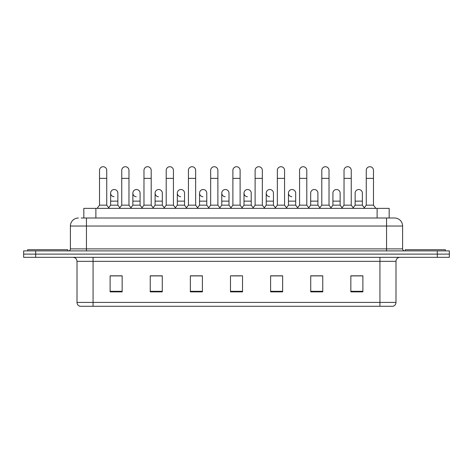 <?xml version="1.0" encoding="UTF-8"?>
<svg xmlns="http://www.w3.org/2000/svg" width="473" height="473" viewBox="0 0 473 473"><rect width="100%" height="100%" fill="white"/><g stroke="black" fill="none" stroke-linecap="round" stroke-linejoin="round"><path stroke-width="0.71" d="M83.839 218.006L83.839 208.374L389.161 208.374L389.161 218.006M395.99 302.418C395.877 304.346 394.914 305.629 393.098 306.273L379.937 306.273L379.937 302.418L395.99 302.418L395.99 261.338A4.015 4.015 0 0 1 399.998 257.324M379.937 306.273L79.902 306.273A4.015 4.015 0 0 1 77.01 302.418L77.01 261.338C76.774 258.897 75.438 257.56 73.002 257.324M35.688 250.903L449.35 250.903L449.35 254.113L23.65 254.113L23.65 257.324L35.688 257.324L35.688 254.113L23.65 254.113L23.65 250.903L35.688 250.903L35.688 254.113L449.35 254.113L449.35 257.324L35.688 257.324M362.886 291.871L362.886 275.818L350.848 275.818L350.848 291.871L362.886 291.871M322.763 291.871L322.763 275.818L310.726 275.818L310.726 291.871L322.763 291.871M282.641 291.871L282.641 275.818L270.603 275.818L270.603 291.871L282.641 291.871M122.152 291.871L122.152 275.818L110.114 275.818L110.114 291.871L122.152 291.871M162.274 291.871L162.274 275.818L150.237 275.818L150.237 291.871L162.274 291.871M202.397 291.871L202.397 275.818L190.359 275.818L190.359 291.871L202.397 291.871M242.519 291.871L242.519 275.818L230.481 275.818L230.481 291.871L242.519 291.871M321.398 275.901L318.311 275.901M350.848 275.901L362.767 275.901M354.738 275.901L351.652 275.901M199.145 275.901L196.059 275.901M154.689 275.901L151.602 275.901M121.348 275.901L118.262 275.901M110.233 275.901L122.152 275.901M276.942 275.901L273.855 275.901M232.485 275.901L240.515 275.901M202.397 275.901L190.359 275.901M162.274 275.901L150.237 275.901M282.641 275.901L270.603 275.901M322.763 275.901L310.726 275.901M81.409 218.006L394.458 218.006M81.226 218.006L86.441 218.006L86.441 226.029L70.394 226.029L70.394 248.899A2.004 2.004 0 0 1 68.384 250.903M78.417 218.006A8.023 8.023 0 0 0 70.394 226.029M394.583 218.006A8.023 8.023 0 0 1 402.606 226.029L402.606 248.899C402.712 250.105 403.386 250.773 404.616 250.903M99.519 178.362L106.744 178.362L106.744 205.164L99.519 205.164L99.519 170.339A3.613 3.613 0 0 1 103.362 166.733A3.613 3.613 0 0 1 106.744 170.339A3.613 3.613 0 0 0 103.362 166.733M99.519 205.164L97.113 208.374M106.744 205.164L109.151 208.374M114.023 196.733A3.613 3.613 0 0 1 110.635 193.126A3.613 3.613 0 0 1 114.472 189.525A3.613 3.613 0 0 1 117.86 193.126L117.86 201.149L110.635 201.149L110.635 193.126M117.86 201.149L117.86 205.164L110.635 205.164L110.635 201.149M110.635 205.164L108.689 207.759M117.86 205.164L119.805 207.759M121.75 178.362L128.969 178.362L128.969 205.164L121.75 205.164L121.75 170.339A3.613 3.613 0 0 1 125.587 166.733A3.613 3.613 0 0 1 128.969 170.339A3.613 3.613 0 0 0 125.587 166.733M121.75 205.164L119.344 208.374M128.969 205.164L131.382 208.374M143.975 178.362L151.2 178.362L151.2 205.164L143.975 205.164L143.975 170.339A3.613 3.613 0 0 1 147.812 166.733A3.613 3.613 0 0 1 151.2 170.339A3.613 3.613 0 0 0 147.812 166.733M143.975 205.164L141.569 208.374M151.2 205.164L153.607 208.374M166.206 178.362L173.425 178.362L173.425 205.164L166.206 205.164L166.206 170.339A3.613 3.613 0 0 1 170.044 166.733A3.613 3.613 0 0 1 173.425 170.339A3.613 3.613 0 0 0 170.044 166.733M166.206 205.164L163.8 208.374M173.425 205.164L175.832 208.374M188.431 178.362L195.656 178.362L195.656 205.164L188.431 205.164L188.431 170.339A3.613 3.613 0 0 1 192.269 166.733A3.613 3.613 0 0 1 195.656 170.339A3.613 3.613 0 0 0 192.269 166.733M188.431 205.164L186.025 208.374M195.656 205.164L198.063 208.374M136.248 196.733A3.613 3.613 0 0 1 132.866 193.126A3.613 3.613 0 0 1 136.703 189.525A3.613 3.613 0 0 1 140.085 193.126L140.085 201.149L132.866 201.149L132.866 193.126M140.085 201.149L140.085 205.164L132.866 205.164L132.866 201.149M132.866 205.164L130.92 207.759M140.085 205.164L142.03 207.759M158.473 196.733A3.613 3.613 0 0 1 155.091 193.126A3.613 3.613 0 0 1 158.928 189.525A3.613 3.613 0 0 1 162.316 193.126L162.316 201.149L155.091 201.149L155.091 193.126M162.316 201.149L162.316 205.164L155.091 205.164L155.091 201.149M155.091 205.164L153.146 207.759M162.316 205.164L164.261 207.759M180.704 196.733A3.613 3.613 0 0 1 177.322 193.126A3.613 3.613 0 0 1 181.159 189.525A3.613 3.613 0 0 1 184.541 193.126L184.541 201.149L177.322 201.149L177.322 193.126M184.541 201.149L184.541 205.164L177.322 205.164L177.322 201.149M177.322 205.164L175.371 207.759M184.541 205.164L186.486 207.759M67.787 250.903L67.787 249.703L27.665 249.703L27.665 250.903M445.335 250.903L445.335 249.703L405.213 249.703L405.213 250.903M210.662 178.362L217.882 178.362L217.882 205.164L210.662 205.164L210.662 170.339A3.613 3.613 0 0 1 214.5 166.733A3.613 3.613 0 0 1 217.882 170.339A3.613 3.613 0 0 0 214.5 166.733M210.662 205.164L208.256 208.374M217.882 205.164L220.288 208.374M232.887 178.362L240.113 178.362L240.113 205.164L232.887 205.164L232.887 170.339A3.613 3.613 0 0 1 236.725 166.733A3.613 3.613 0 0 1 240.113 170.339A3.613 3.613 0 0 0 236.725 166.733M232.887 205.164L230.481 208.374M240.113 205.164L242.519 208.374M255.118 178.362L262.338 178.362L262.338 205.164L255.118 205.164L255.118 170.339A3.613 3.613 0 0 1 258.956 166.733A3.613 3.613 0 0 1 262.338 170.339A3.613 3.613 0 0 0 258.956 166.733M255.118 205.164L252.712 208.374M262.338 205.164L264.744 208.374M202.929 196.733A3.613 3.613 0 0 1 199.547 193.126A3.613 3.613 0 0 1 203.384 189.525A3.613 3.613 0 0 1 206.772 193.126L206.772 201.149L199.547 201.149L199.547 193.126M206.772 201.149L206.772 205.164L199.547 205.164L199.547 201.149M199.547 205.164L197.602 207.759M206.772 205.164L208.717 207.759M225.16 196.733A3.613 3.613 0 0 1 221.778 193.126A3.613 3.613 0 0 1 225.615 189.525A3.613 3.613 0 0 1 228.997 193.126L228.997 201.149L221.778 201.149L221.778 193.126M228.997 201.149L228.997 205.164L221.778 205.164L221.778 201.149M221.778 205.164L219.827 207.759M228.997 205.164L230.942 207.759M247.385 196.733A3.613 3.613 0 0 1 244.003 193.126A3.613 3.613 0 0 1 247.84 189.525A3.613 3.613 0 0 1 251.222 193.126L251.222 201.149L244.003 201.149L244.003 193.126M251.222 201.149L251.222 205.164L244.003 205.164L244.003 201.149M244.003 205.164L242.058 207.759M251.222 205.164L253.173 207.759M277.344 178.362L284.569 178.362L284.569 205.164L277.344 205.164L277.344 170.339A3.613 3.613 0 0 1 281.181 166.733A3.613 3.613 0 0 1 284.569 170.339A3.613 3.613 0 0 0 281.181 166.733M277.344 205.164L274.937 208.374M284.569 205.164L286.975 208.374M299.575 178.362L306.794 178.362L306.794 205.164L299.575 205.164L299.575 170.339A3.613 3.613 0 0 1 303.412 166.733A3.613 3.613 0 0 1 306.794 170.339A3.613 3.613 0 0 0 303.412 166.733M299.575 205.164L297.168 208.374M306.794 205.164L309.2 208.374M321.8 178.362L329.025 178.362L329.025 205.164L321.8 205.164L321.8 170.339A3.613 3.613 0 0 1 325.637 166.733A3.613 3.613 0 0 1 329.025 170.339A3.613 3.613 0 0 0 325.637 166.733M321.8 205.164L319.393 208.374M329.025 205.164L331.431 208.374M344.031 178.362L351.25 178.362L351.25 205.164L344.031 205.164L344.031 170.339A3.613 3.613 0 0 1 347.868 166.733A3.613 3.613 0 0 1 351.25 170.339A3.613 3.613 0 0 0 347.868 166.733M344.031 205.164L341.618 208.374M351.25 205.164L353.656 208.374M366.256 178.362L373.481 178.362L373.481 205.164L366.256 205.164L366.256 170.339A3.613 3.613 0 0 1 370.093 166.733A3.613 3.613 0 0 1 373.481 170.339A3.613 3.613 0 0 0 370.093 166.733M366.256 205.164L363.849 208.374M373.481 205.164L375.887 208.374M269.616 196.733A3.613 3.613 0 0 1 266.228 193.126A3.613 3.613 0 0 1 270.071 189.525A3.613 3.613 0 0 1 273.453 193.126L273.453 201.149L266.228 201.149L266.228 193.126M273.453 201.149L273.453 205.164L266.228 205.164L266.228 201.149M266.228 205.164L264.283 207.759M273.453 205.164L275.398 207.759M291.841 196.733A3.613 3.613 0 0 1 288.459 193.126A3.613 3.613 0 0 1 292.296 189.525A3.613 3.613 0 0 1 295.678 193.126L295.678 201.149L288.459 201.149L288.459 193.126M295.678 201.149L295.678 205.164L288.459 205.164L288.459 201.149M288.459 205.164L286.514 207.759M295.678 205.164L297.629 207.759M310.684 193.126A3.613 3.613 0 0 1 314.527 189.525A3.613 3.613 0 0 1 317.909 193.126L317.909 201.149L310.684 201.149L310.684 193.126M317.909 201.149L317.909 205.164L310.684 205.164L310.684 201.149M310.684 205.164L308.739 207.759M317.909 205.164L319.854 207.759M332.915 193.126A3.613 3.613 0 0 1 336.752 189.525A3.613 3.613 0 0 1 340.134 193.126L340.134 201.149L332.915 201.149L332.915 193.126M340.134 201.149L340.134 205.164L332.915 205.164L332.915 201.149M332.915 205.164L330.97 207.759M340.134 205.164L342.08 207.759M355.14 193.126A3.613 3.613 0 0 1 358.977 189.525A3.613 3.613 0 0 1 362.365 193.126L362.365 201.149L355.14 201.149L355.14 193.126M362.365 201.149L362.365 205.164L355.14 205.164L355.14 201.149M355.14 205.164L353.195 207.759M362.365 205.164L364.311 207.759M95.877 218.006L95.877 208.374M377.123 218.006L377.123 208.374M379.937 257.324L379.937 261.338L77.01 261.338M395.99 261.338L379.937 261.338L379.937 302.418L93.063 302.418L93.063 306.273M77.01 302.418L93.063 302.418L93.063 257.324M437.312 257.324L437.312 250.903M242.519 291.309L230.481 291.309M202.397 291.309L190.359 291.309M162.274 291.309L150.237 291.309M122.152 291.309L110.114 291.309M282.641 291.309L270.603 291.309M322.763 291.309L310.726 291.309M362.886 291.309L350.848 291.309M86.441 250.903L86.441 248.899L402.606 248.899M70.394 248.899L86.441 248.899L86.441 226.029L386.559 226.029L386.559 250.903M402.606 226.029L386.559 226.029L386.559 218.006M106.744 178.362L106.744 170.339M128.969 178.362L128.969 170.339M151.2 178.362L151.2 170.339M173.425 178.362L173.425 170.339M195.656 178.362L195.656 170.339M217.882 178.362L217.882 170.339M240.113 178.362L240.113 170.339M262.338 178.362L262.338 170.339M284.569 178.362L284.569 170.339M306.794 178.362L306.794 170.339M329.025 178.362L329.025 170.339M351.25 178.362L351.25 170.339M373.481 178.362L373.481 170.339"/></g></svg>
